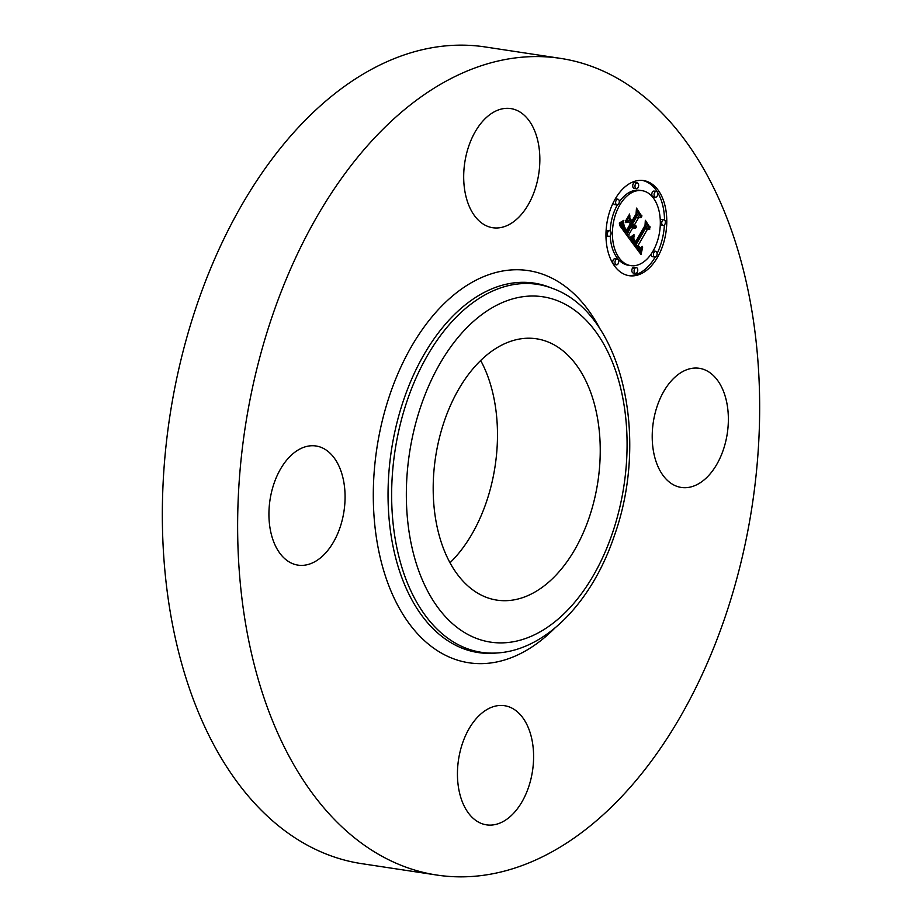 <?xml version="1.0" encoding="UTF-8"?>
<svg xmlns="http://www.w3.org/2000/svg" width="922" height="922" viewBox="0 0 922 922"><rect width="100%" height="100%" fill="white"/><g stroke="black" fill="none" stroke-linecap="round" stroke-linejoin="round"><path stroke-width="1.38" d="M482.967 223.919A60.253 37.422 -81.4 0 1 466.371 154.377A60.253 37.422 -81.4 0 1 510.811 108.589A60.253 37.422 -81.4 0 1 520.573 112.38A60.253 37.422 -81.4 0 1 537.169 181.922A60.253 37.422 -81.4 0 1 492.728 227.722A60.253 37.422 -81.4 0 1 482.967 223.919M436.659 875.024L361.366 863.603A412.998 256.535 -81.4 0 1 196.294 306.738A412.998 256.535 -81.4 0 1 485.341 46.976L560.634 58.397A412.998 256.535 -81.4 0 1 725.706 615.262A412.998 256.535 -81.4 0 1 436.659 875.024A412.998 256.535 -81.4 0 1 271.587 318.171A412.998 256.535 -81.4 0 1 560.634 58.397M480.685 360.525A132.157 82.093 -81.4 0 1 486.597 501.395A132.157 82.093 -81.4 0 1 449.971 562.789M444.058 421.919A132.157 82.093 -81.4 0 1 536.558 338.8A132.157 82.093 -81.4 0 1 589.377 516.988A132.157 82.093 -81.4 0 1 496.877 600.118A132.157 82.093 -81.4 0 1 444.058 421.919M340.126 527.234A60.253 37.422 -81.4 0 1 297.956 565.128A60.253 37.422 -81.4 0 1 273.88 483.889A60.253 37.422 -81.4 0 1 316.05 445.994A60.253 37.422 -81.4 0 1 340.126 527.234M514.326 709.514A60.253 37.422 -81.4 0 1 530.922 779.055A60.253 37.422 -81.4 0 1 486.482 824.844A60.253 37.422 -81.4 0 1 476.72 821.053A60.253 37.422 -81.4 0 1 460.124 751.499A60.253 37.422 -81.4 0 1 504.565 705.71A60.253 37.422 -81.4 0 1 514.326 709.514M657.167 406.199A60.253 37.422 -81.4 0 1 699.337 368.304A60.253 37.422 -81.4 0 1 723.413 449.544A60.253 37.422 -81.4 0 1 681.243 487.438A60.253 37.422 -81.4 0 1 657.167 406.199M657.524 257.273A48.105 29.873 -81.4 0 1 629.15 275.69A48.105 29.873 -81.4 0 1 607.022 247.188A48.105 29.873 -81.4 0 1 615.216 198.991A48.105 29.873 -81.4 0 1 643.591 180.574A48.105 29.873 -81.4 0 1 665.719 209.075A48.105 29.873 -81.4 0 1 657.524 257.273M628.032 275.482A48.105 29.873 98.6 0 0 655.185 257.065M657.109 253.469A48.105 29.873 98.6 0 0 664.405 224.968M664.52 219.966A48.105 29.873 98.6 0 0 642.461 180.435M642.058 190.658A37.894 23.546 -81.4 0 1 659.495 213.12A37.894 23.546 -81.4 0 1 653.03 251.084A37.894 23.546 -81.4 0 1 630.683 265.605A37.894 23.546 -81.4 0 1 613.245 243.143A37.894 23.546 -81.4 0 1 619.711 205.18A37.894 23.546 -81.4 0 1 642.058 190.658L639.799 190.324A37.894 23.546 98.6 0 0 619.296 201.895M617.371 204.972A37.894 23.546 98.6 0 0 610.191 231.007M610.214 235.79A37.894 23.546 98.6 0 0 628.424 265.259L630.683 265.605M617.279 259.082L615.02 258.748A2.916 1.809 98.6 0 0 613.291 259.866A2.916 1.809 98.6 0 0 612.796 262.782A2.916 1.809 98.6 0 0 614.144 264.51L616.403 264.856A2.916 1.809 -81.4 0 1 615.055 263.127A2.916 1.809 -81.4 0 1 615.55 260.2A2.916 1.809 -81.4 0 1 617.279 259.082A2.916 1.809 -81.4 0 1 618.616 260.811A2.916 1.809 -81.4 0 1 618.12 263.738A2.916 1.809 -81.4 0 1 616.403 264.856M617.901 199.198A2.916 1.809 -81.4 0 1 619.238 200.927A2.916 1.809 -81.4 0 1 618.743 203.854A2.916 1.809 -81.4 0 1 617.025 204.972A2.916 1.809 -81.4 0 1 615.689 203.243A2.916 1.809 -81.4 0 1 616.184 200.316A2.916 1.809 -81.4 0 1 617.901 199.198L615.642 198.864A2.916 1.809 98.6 0 0 615.297 198.864M613.372 202.46A2.916 1.809 98.6 0 0 614.767 204.626L617.025 204.972M609.626 230.754A2.916 1.809 -81.4 0 1 610.963 232.482A2.916 1.809 -81.4 0 1 610.468 235.41A2.916 1.809 -81.4 0 1 608.751 236.528A2.916 1.809 -81.4 0 1 607.414 234.799A2.916 1.809 -81.4 0 1 607.909 231.871A2.916 1.809 -81.4 0 1 609.626 230.754L607.368 230.419A2.916 1.809 98.6 0 0 606.077 230.961M605.961 235.963A2.916 1.809 98.6 0 0 606.492 236.182L608.751 236.528M656.337 191.407L654.078 191.073A2.916 1.809 98.6 0 0 652.361 192.179A2.916 1.809 98.6 0 0 651.866 195.107A2.916 1.809 98.6 0 0 653.202 196.835L655.461 197.181A2.916 1.809 -81.4 0 1 654.124 195.452A2.916 1.809 -81.4 0 1 654.62 192.525A2.916 1.809 -81.4 0 1 656.337 191.407A2.916 1.809 -81.4 0 1 657.686 193.136A2.916 1.809 -81.4 0 1 657.19 196.063A2.916 1.809 -81.4 0 1 655.461 197.181M637.252 182.902L634.993 182.556A2.916 1.809 98.6 0 0 633.276 183.674A2.916 1.809 98.6 0 0 632.78 186.601A2.916 1.809 98.6 0 0 634.117 188.33L636.376 188.664A2.916 1.809 -81.4 0 1 635.039 186.947A2.916 1.809 -81.4 0 1 635.535 184.02A2.916 1.809 -81.4 0 1 637.252 182.902A2.916 1.809 -81.4 0 1 638.589 184.631A2.916 1.809 -81.4 0 1 638.093 187.558A2.916 1.809 -81.4 0 1 636.376 188.664M651.186 254.023A2.916 1.809 98.6 0 0 652.58 256.719L654.839 257.065A2.916 1.809 -81.4 0 1 653.502 255.336A2.916 1.809 -81.4 0 1 653.998 252.409A2.916 1.809 -81.4 0 1 655.715 251.291A2.916 1.809 -81.4 0 1 657.052 253.02A2.916 1.809 -81.4 0 1 656.556 255.947A2.916 1.809 -81.4 0 1 654.839 257.065M655.715 251.291L653.456 250.957A2.916 1.809 98.6 0 0 653.11 250.957M636.364 267.599L634.106 267.253A2.916 1.809 98.6 0 0 632.388 268.371A2.916 1.809 98.6 0 0 631.893 271.287A2.916 1.809 98.6 0 0 633.23 273.016L635.489 273.361A2.916 1.809 -81.4 0 1 634.152 271.633A2.916 1.809 -81.4 0 1 634.647 268.705A2.916 1.809 -81.4 0 1 636.364 267.599A2.916 1.809 -81.4 0 1 637.701 269.316A2.916 1.809 -81.4 0 1 637.206 272.244A2.916 1.809 -81.4 0 1 635.489 273.361M660.29 224.91A2.916 1.809 98.6 0 0 660.855 225.164L663.114 225.51A2.916 1.809 -81.4 0 1 661.777 223.781A2.916 1.809 -81.4 0 1 662.273 220.854A2.916 1.809 -81.4 0 1 663.99 219.736A2.916 1.809 -81.4 0 1 665.327 221.464A2.916 1.809 -81.4 0 1 664.831 224.392A2.916 1.809 -81.4 0 1 663.114 225.51M663.99 219.736L661.731 219.401A2.916 1.809 98.6 0 0 660.267 220.128M629.83 239.443L634.059 236.286L633.333 240.665L635.27 244.272L645.734 226.489L645.688 223.193L649.906 229.013L647.498 229.163L637.989 245.621L640.225 247.741L642.461 246.37L640.168 248.306L637.851 246.186L637.275 246.865L639.926 249.678L642.611 247.557L640.997 254.53L629.83 239.443M629.841 237.599L633.979 234.614L631.662 237.185L629.841 237.599M633.806 238.418L635.408 242.048L645.02 225.429L645.342 220.289L650.022 227.538L645.596 221.441L645.377 225.671L635.431 242.912L633.84 240.388L633.806 238.418M628.977 238.279L619.388 225.06L623.768 222.179L623.422 227.365L626.672 232.632L631.144 224.899L630.579 224.115L626.637 230.949L624.194 227.423L623.768 223.965L624.321 226.8L626.66 230.189L630.348 223.804L628.954 221.879L625.854 222.64L629.864 215.702L629.83 220.589L631.939 223.504L636.756 215.172L636.814 211.392L641.355 217.638L638.6 217.719L634.497 224.83L636.272 226.178L634.244 225.279L633.794 226.051L636.18 227.619L634.555 228.356L632.988 227.446L628.965 234.419L628.977 238.279M619.261 223.078L623.848 220.312L621.82 222.559L619.261 223.078M625.519 221.13L629.645 213.985L625.519 221.13M630.06 218.41L631.95 221.026L636.042 213.939L636.491 208.095L641.816 216.232L636.756 209.248L636.387 214.065L631.927 221.787L630.06 218.41M626.706 235.145L630.729 227.1L632.988 227.446M628.965 234.419L626.706 234.084M633.287 227.746L633.956 227.123M635.258 227.319L632.561 226.824L631.535 225.706L631.985 224.933L634.244 225.279M632.849 225.06L632.238 224.484L636.341 217.373L639.096 217.292L636.768 214.1M628.723 221.845L627.571 219.667M626.464 221.591L628.954 221.879M621.578 228.091L621.071 224.265M634.866 228.345L633.956 228.207M635.189 228.264L633.633 228.022M635.523 228.114L633.322 227.78M635.846 227.895L633.587 227.55M636.18 227.619L633.921 227.273M635.039 227.261L632.78 226.916M634.82 227.158L632.561 226.824M634.613 227.031L632.354 226.697M634.417 226.881L632.158 226.535M634.232 226.685L631.973 226.339M634.048 226.466L631.789 226.12M633.921 226.259L631.662 225.925M633.794 226.051L631.535 225.706M636.053 226.224L635.154 226.086M636.272 226.178L634.947 225.971M635.684 225.613L634.348 225.406M635.489 225.567L634.336 225.394M635.304 225.51L634.301 225.36M635.131 225.417L634.255 225.291M634.958 225.302L632.699 224.968M634.797 225.175L632.538 224.83M634.647 225.014L632.388 224.668M634.497 224.83L632.238 224.484M638.6 217.719L636.341 217.373M641.355 217.638L639.096 217.292M631.939 223.504L629.91 223.193M629.83 220.589L627.571 220.243M626.66 230.189L625.946 230.074M626.418 229.901L625.727 229.797M626.188 229.624L625.519 229.532M625.98 229.371L625.335 229.278M625.796 229.129L625.162 229.036M625.623 228.91L625.001 228.806M625.416 228.61L624.793 228.518M625.208 228.31L624.62 228.23M626.672 232.632L624.667 232.332M626.338 232.148L624.309 231.837M625.45 230.892L623.399 230.581M624.92 230.189L622.88 229.878M624.643 229.809L622.604 229.497M624.401 229.428L622.327 229.117M624.182 229.059L622.05 228.737M623.975 228.702L621.785 228.368M623.802 228.356L621.543 228.011M623.652 228.022L621.393 227.676M623.526 227.688L621.267 227.342M623.422 227.365L621.163 227.031M623.341 227.054L621.082 226.72M623.284 226.754L621.025 226.409M623.26 226.443L621.002 226.097M623.237 226.097L620.979 225.752M623.237 225.717L620.979 225.383M623.26 225.314L621.002 224.968M623.295 224.876L621.048 224.53M623.353 224.403L621.359 224.092M623.433 223.896L621.97 223.677M623.526 223.355L622.557 223.205M639.188 252.098L639.787 249.666M639.926 249.678L636.837 248.917M635.039 246.497L635.592 245.851L637.851 246.186M638.877 247.557L641.113 247.926M636.203 245.944L635.731 245.275L645.239 228.817L647.647 228.668L645.723 226.017M631.432 241.61L631.167 238.579M641.159 253.746L640.317 253.619M641.32 252.985L639.661 252.743M641.482 252.248L639.223 251.913M641.654 251.533L639.395 251.187M641.827 250.842L639.568 250.496M642 250.173L639.741 249.827M642.185 249.528L641.09 249.355M642.357 248.894L641.7 248.802M639.707 249.62L637.448 249.274M639.488 249.528L637.229 249.182M639.269 249.389L637.01 249.044M639.05 249.228L636.814 248.882M638.819 249.021L636.676 248.698M638.589 248.779L636.503 248.467M638.358 248.502L636.307 248.191M638.116 248.191L636.076 247.88M637.943 247.949L635.892 247.638M637.782 247.695L635.707 247.384M637.609 247.43L635.5 247.108M637.448 247.154L635.293 246.831M637.275 246.865L635.062 246.52M640.525 248.249L639.522 248.099M640.709 248.168L639.315 247.96M640.905 248.064L639.107 247.788M641.32 247.741L640.652 247.649M640.225 247.741L638.854 247.534M639.891 247.672L638.831 247.511M639.73 247.603L638.785 247.453M639.557 247.499L638.704 247.361M639.372 247.361L638.6 247.246M639.2 247.2L638.485 247.096M639.015 247.004L638.347 246.912M638.831 246.785L638.197 246.693M638.646 246.543L638.024 246.451M637.989 245.621L635.731 245.275M647.498 229.163L645.239 228.817M649.906 229.013L647.647 228.668M635.27 244.272L633.16 243.95M635.085 244.065L633.011 243.754M634.912 243.857L632.861 243.546M634.739 243.639L632.699 243.327M634.567 243.42L632.538 243.108M634.405 243.189L632.377 242.889M634.209 242.912L632.158 242.601M634.036 242.636L631.95 242.313M633.875 242.348L631.743 242.025M633.737 242.071L631.524 241.737M633.621 241.795L631.363 241.449M633.518 241.506L631.259 241.172M633.437 241.23L631.178 240.884M633.379 240.942L631.121 240.607M633.333 240.665L631.074 240.319M633.31 240.388L631.051 240.043M633.299 240.089L631.04 239.755M633.31 239.789L631.051 239.443M633.345 239.466L631.086 239.121M633.391 239.121L631.132 238.775M633.46 238.763L631.386 238.452M633.541 238.383L631.881 238.13M633.644 237.991L632.354 237.795M633.76 237.588L632.803 237.438M633.898 237.161L633.241 237.058M630.556 237.888L629.876 237.784M630.902 237.692L629.968 237.553M631.27 237.461L630.418 237.334M631.662 237.185L630.879 237.069M632.089 236.873L631.34 236.758M632.527 236.516L631.835 236.412M632.999 236.124L632.331 236.02M633.495 235.686L632.861 235.594M634.129 235.098L633.541 235.006M620.345 223.262L619.261 223.101M620.863 223.066L619.791 222.894M621.347 222.824L620.368 222.675M621.82 222.559L620.921 222.421M622.281 222.271L621.463 222.144M622.719 221.948L621.993 221.833M623.134 221.603L622.5 221.499M650.068 226.8L649.411 226.697M635.408 242.048L634.705 241.944M635.258 241.887L634.601 241.783M635.12 241.714L634.486 241.622M634.993 241.541L634.382 241.449M634.809 241.276L634.221 241.184M641.85 215.471L641.193 215.368M631.95 221.026L631.293 220.923M612.715 532.271A174.627 108.462 -81.4 0 1 462.222 631.097A174.627 108.462 -81.4 0 1 420.709 406.648A174.627 108.462 -81.4 0 1 571.214 307.821A174.627 108.462 -81.4 0 1 612.715 532.271M406.936 401.381A186.106 115.596 -81.4 0 1 552.877 288.563L549.915 287.387A186.82 116.045 -81.4 0 0 403.398 400.655A186.82 116.045 -81.4 0 0 494.376 653.179L497.557 652.937A186.106 115.596 -81.4 0 1 406.936 401.381M554.733 628.182A198.299 123.179 -81.4 0 1 407.708 621.566A198.299 123.179 -81.4 0 1 389.626 395.388A198.299 123.179 -81.4 0 1 600.13 329.166M607.909 231.871L606.042 231.595M634.647 268.705L632.388 268.371M497.557 652.937C546.539 649.826 592.869 600.741 614.732 534.622C649.537 436.567 621.831 313.261 552.877 288.563"/></g></svg>
